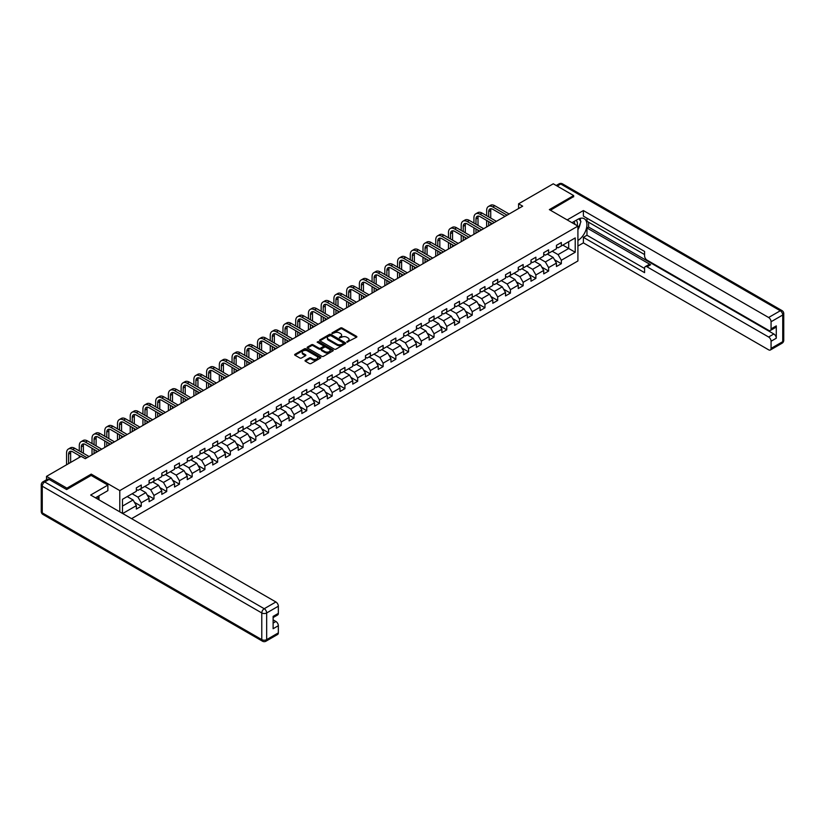 <?xml version="1.0" encoding="UTF-8"?>
<svg xmlns="http://www.w3.org/2000/svg" width="825" height="825" viewBox="0 0 825 825"><rect width="100%" height="100%" fill="white"/><g stroke="black" fill="none" stroke-linecap="round" stroke-linejoin="round"><path stroke-width="1.24" d="M346.912 342.158L356.544 337.239A1.134 0.65 0 0 0 356.544 336.322L342.127 327.999A1.134 0.65 0 0 0 340.529 327.999L332.011 332.908L332.011 333.558L334.238 332.918A3.63 2.093 0 0 1 339.364 332.918L340.57 333.609A3.63 2.093 0 0 1 341.632 335.094A3.63 2.093 0 0 1 340.57 336.569L339.467 337.858L341.684 337.219A3.63 2.093 0 0 1 346.809 337.219L348.016 337.92A3.63 2.093 0 0 1 349.078 339.395A3.63 2.093 0 0 1 348.016 340.88L346.912 342.158L346.912 341.509M305.363 360.278A1.134 0.65 0 0 0 305.363 361.195L309.406 363.536A1.134 0.65 0 0 0 311.004 363.536L320.461 358.081A1.134 0.65 0 0 0 320.461 357.153L306.044 348.831A1.134 0.65 0 0 0 304.446 348.831L294.989 354.286A1.134 0.65 0 0 0 294.989 355.214L299.877 358.029A1.134 0.65 0 0 0 301.476 358.029L305.518 355.699A1.134 0.65 0 0 0 305.518 354.771L303.095 353.368A3.032 1.753 0 0 1 302.208 352.131A3.032 1.753 0 0 1 304.085 350.522A3.032 1.753 0 0 1 307.385 350.893L316.872 356.379A3.032 1.753 0 0 1 317.759 357.617A3.032 1.753 0 0 1 315.892 359.236A3.032 1.753 0 0 1 312.593 358.854L311.004 357.937A1.134 0.65 0 0 0 309.406 357.937L305.363 360.278L305.363 361.195L309.406 358.885L309.406 357.937M91.224 475.478L91.224 474.107L66.907 488.153L46.509 476.376L46.509 479.768M91.224 474.107L119.79 490.597L577.913 226.102L577.913 260.968L131.577 518.657M573.664 196.845L573.664 195.577L549.347 209.612L577.913 226.102M573.664 195.577L553.266 183.8L518.585 203.816L518.585 208.529M46.509 476.376L81.19 456.349L85.274 458.7L522.668 206.178L518.585 203.816M334.321 349.15A1.134 0.65 0 0 0 335.919 349.15L345.376 343.695A1.134 0.65 0 0 0 345.376 342.767L330.949 334.445A1.134 0.65 0 0 0 329.35 334.445L319.904 339.9A1.134 0.65 0 0 0 319.904 340.828L334.321 349.15M317.45 342.334L318.254 342.437L318.254 341.498L332.918 349.965A1.134 0.65 0 0 1 332.918 350.883L323.462 356.348A1.134 0.65 0 0 1 321.863 356.348L307.447 348.016L307.447 347.098A1.134 0.65 0 0 0 307.447 348.016M307.447 347.098L311.489 344.757A1.134 0.65 0 0 1 313.088 344.757L318.935 348.14A1.134 0.65 0 0 0 320.543 348.14L323.225 346.582A1.134 0.65 0 0 0 323.225 345.665L317.14 342.148L318.254 341.498M119.79 511.851L119.79 490.597M134.434 502.312L141.25 506.241L141.25 502.807L149.088 498.279L149.088 501.713L153.976 498.888L153.976 495.454L161.813 490.927L161.813 494.371L166.712 491.545L166.712 488.101L174.539 483.584L174.539 487.018L179.438 484.192L179.438 480.748L187.275 476.231L187.275 479.665L192.173 476.84L192.173 473.406L200.001 468.878L200.001 472.323L204.899 469.497L204.899 466.053L212.737 461.526L212.737 464.97L217.635 462.144L217.635 458.7L225.462 454.183L225.462 457.617L230.361 454.792L230.361 451.358L238.198 446.83L238.198 450.275L243.086 447.439L243.086 444.005L250.924 439.478L250.924 442.922L255.822 440.096L255.822 436.652L263.66 432.135L263.66 435.569L268.548 432.743L268.548 429.309L276.385 424.782L276.385 428.216L281.284 425.391L281.284 421.957L289.111 417.429L289.111 420.874L294.009 418.048L294.009 414.604L301.847 410.087L301.847 413.521L306.745 410.695L306.745 407.251L314.573 402.734L314.573 406.168L319.471 403.343L319.471 399.908L327.308 395.381L327.308 398.826L332.207 396L332.207 392.556L340.034 388.028L340.034 391.473L344.933 388.647L344.933 385.203L352.77 380.686L352.77 384.12L357.658 381.294L357.658 377.86L365.496 373.333L365.496 376.778L370.394 373.942L370.394 370.507L378.232 365.98L378.232 369.425L383.12 366.599L383.12 363.155L390.957 358.638L390.957 362.072L395.856 359.246L395.856 355.812L403.683 351.285L403.683 354.719L408.581 351.893L408.581 348.459L416.419 343.932L416.419 347.377L421.317 344.551L421.317 341.107L429.144 336.59L429.144 340.024L434.043 337.198L434.043 333.754L441.88 329.237L441.88 332.671L446.768 329.845L446.768 326.411L454.606 321.884L454.606 325.328L459.504 322.503L459.504 319.058L467.342 314.531L467.342 317.976L472.23 315.15L472.23 311.706L480.067 307.189L480.067 310.623L484.966 307.797L484.966 304.363L492.793 299.836L492.793 303.28L497.692 300.444L497.692 297.01L505.529 292.483L505.529 295.927L510.427 293.102L510.427 289.657L518.255 285.141L518.255 288.575L523.153 285.749L523.153 282.315L530.991 277.788L530.991 281.222L535.889 278.396L535.889 274.962L543.716 270.435L543.716 273.879L548.615 271.054L548.615 267.609L556.452 263.093L556.452 266.527L561.34 263.701L561.34 260.257L575.221 252.254L575.221 237.93L568.693 241.694L568.693 248.48L575.221 252.254M141.25 506.241L136.352 509.066L136.352 505.632L122.688 513.521M122.482 513.397L122.482 499.311L136.352 491.308L136.352 487.864L141.25 485.038L141.25 488.483L149.088 483.955L149.088 480.521L153.976 477.685L153.976 481.13L161.813 476.603L161.813 473.168L166.712 470.343L166.712 473.777L174.539 469.26L174.539 465.816L179.438 462.99L179.438 466.434L187.275 461.907L187.275 458.463L192.173 455.637L192.173 459.082L200.001 454.554L200.001 451.12L204.899 448.295L204.899 451.729L212.737 447.212L212.737 443.767L217.635 440.942L217.635 444.376L225.462 439.859L225.462 436.415L230.361 433.589L230.361 437.033L238.198 432.506L238.198 429.072L243.086 426.247L243.086 429.681L250.924 425.153L250.924 421.719L255.822 418.894L255.822 422.328L263.66 417.811L263.66 414.367L268.548 411.541L268.548 414.985L276.385 410.458L276.385 407.024L281.284 404.188L281.284 407.632L289.111 403.105L289.111 399.671L294.009 396.846L294.009 400.28L301.847 395.763L301.847 392.318L306.745 389.493L306.745 392.937L314.573 388.41L314.573 384.966L319.471 382.14L319.471 385.584L327.308 381.057L327.308 377.623L332.207 374.798L332.207 378.232L340.034 373.715L340.034 370.27L344.933 367.445L344.933 370.879L352.77 366.362L352.77 362.918L357.658 360.092L357.658 363.536L365.496 359.009L365.496 355.575L370.394 352.749L370.394 356.183L378.232 351.656L378.232 348.222L383.12 345.397L383.12 348.831L390.957 344.314L390.957 340.869L395.856 338.044L395.856 341.488L403.683 336.961L403.683 333.527L408.581 330.691L408.581 334.135L416.419 329.608L416.419 326.174L421.317 323.348L421.317 326.782L429.144 322.266L429.144 318.821L434.043 315.996L434.043 319.44L441.88 314.913L441.88 311.468L446.768 308.643L446.768 312.087L454.606 307.56L454.606 304.126L459.504 301.3L459.504 304.734L467.342 300.218L467.342 296.773L472.23 293.948L472.23 297.382L480.067 292.865L480.067 289.42L484.966 286.595L484.966 290.039L492.793 285.512L492.793 282.078L497.692 279.252L497.692 282.686L505.529 278.169L505.529 274.725L510.427 271.899L510.427 275.333L518.255 270.817L518.255 267.372L523.153 264.547L523.153 267.991L530.991 263.464L530.991 260.03L535.889 257.194L535.889 260.638L543.716 256.111L543.716 252.677L548.615 249.851L548.615 253.285L556.452 248.768L556.452 245.324L561.34 242.498L561.34 245.943L575.221 237.93M139.941 489.235L145.819 492.628L137.981 497.145L132.113 493.752M136.352 489.421L137.981 490.359L141.25 488.483M137.981 497.145L141.25 502.807M145.819 492.628L149.088 498.279M152.677 481.882L158.544 485.275L150.717 489.802L144.839 486.41M149.088 482.068L150.717 483.017L153.976 481.13M150.717 489.802L153.976 495.454M158.544 485.275L161.813 490.927M165.402 474.53L171.28 477.923L163.443 482.45L157.575 479.057M161.813 474.726L163.443 475.664L166.712 473.777M163.443 482.45L166.712 488.101M171.28 477.923L174.539 483.584M178.138 467.187L184.006 470.58L176.179 475.097L170.301 471.704M174.539 467.373L176.179 468.311L179.438 466.434M176.179 475.097L179.438 480.748M184.006 470.58L187.275 476.231M190.864 459.834L196.742 463.227L188.904 467.744L183.026 464.362M187.275 460.02L188.904 460.969L192.173 459.082M188.904 467.744L192.173 473.406M196.742 463.227L200.001 468.878M203.589 452.482L209.468 455.874L201.64 460.402L195.762 457.009M200.001 452.677L201.64 453.616L204.899 451.729M201.64 460.402L204.899 466.053M209.468 455.874L212.737 461.526M216.325 445.139L222.203 448.532L214.366 453.049L208.488 449.656M212.737 445.325L214.366 446.263L217.635 444.376M214.366 453.049L217.635 458.7M222.203 448.532L225.462 454.183M229.051 437.786L234.929 441.179L227.092 445.696L221.224 442.303M225.462 437.972L227.092 438.921L230.361 437.033M227.092 445.696L230.361 451.358M234.929 441.179L238.198 446.83M241.787 430.433L247.665 433.826L239.828 438.353L233.949 434.961M238.198 430.619L239.828 431.568L243.086 429.681M239.828 438.353L243.086 444.005M247.665 433.826L250.924 439.478M254.513 423.081L260.391 426.473L252.553 431.001L246.685 427.608M250.924 423.277L252.553 424.215L255.822 422.328M252.553 431.001L255.822 436.652M260.391 426.473L263.66 432.135M267.248 415.738L273.116 419.131L265.289 423.648L259.411 420.255M263.66 415.924L265.289 416.862L268.548 414.985M265.289 423.648L268.548 429.309M273.116 419.131L276.385 424.782M279.974 408.385L285.852 411.778L278.015 416.305L272.137 412.912M276.385 408.571L278.015 409.52L281.284 407.632M278.015 416.305L281.284 421.957M285.852 411.778L289.111 417.429M292.71 401.032L298.578 404.425L290.751 408.952L284.873 405.56M289.111 401.228L290.751 402.167L294.009 400.28M290.751 408.952L294.009 414.604M298.578 404.425L301.847 410.087M305.436 393.69L311.314 397.083L303.476 401.6L297.598 398.207M301.847 393.876L303.476 394.814L306.745 392.937M303.476 401.6L306.745 407.251M311.314 397.083L314.573 402.734M318.161 386.337L324.039 389.73L316.212 394.257L310.334 390.864M314.573 386.523L316.212 387.472L319.471 385.584M316.212 394.257L319.471 399.908M324.039 389.73L327.308 395.381M330.897 378.984L336.775 382.377L328.938 386.904L323.06 383.512M327.308 379.18L328.938 380.119L332.207 378.232M328.938 386.904L332.207 392.556M336.775 382.377L340.034 388.028M343.623 371.642L349.501 375.035L341.663 379.552L335.796 376.159M340.034 371.827L341.663 372.766L344.933 370.879M341.663 379.552L344.933 385.203M349.501 375.035L352.77 380.686M356.359 364.289L362.237 367.682L354.399 372.199L348.521 368.806M352.77 364.475L354.399 365.423L357.658 363.536M354.399 372.199L357.658 377.86M362.237 367.682L365.496 373.333M369.084 356.936L374.963 360.329L367.125 364.856L361.257 361.463M365.496 357.122L367.125 358.071L370.394 356.183M367.125 364.856L370.394 370.507M374.963 360.329L378.232 365.98M381.82 349.583L387.688 352.976L379.861 357.503L373.983 354.111M378.232 349.779L379.861 350.718L383.12 348.831M379.861 357.503L383.12 363.155M387.688 352.976L390.957 358.638M394.546 342.241L400.424 345.634L392.587 350.151L386.708 346.758M390.957 342.427L392.587 343.365L395.856 341.488M392.587 350.151L395.856 355.812M400.424 345.634L403.683 351.285M407.282 334.888L413.15 338.281L405.323 342.808L399.444 339.415M403.683 335.074L405.323 336.022L408.581 334.135M405.323 342.808L408.581 348.459M413.15 338.281L416.419 343.932M420.007 327.535L425.886 330.928L418.048 335.455L412.17 332.062M416.419 327.731L418.048 328.67L421.317 326.782M418.048 335.455L421.317 341.107M425.886 330.928L429.144 336.59M432.733 320.193L438.611 323.586L430.784 328.103L424.906 324.71M429.144 320.378L430.784 321.317L434.043 319.44M430.784 328.103L434.043 333.754M438.611 323.586L441.88 329.237M445.469 312.84L451.347 316.233L443.51 320.76L437.632 317.367M441.88 313.026L443.51 313.974L446.768 312.087M443.51 320.76L446.768 326.411M451.347 316.233L454.606 321.884M458.195 305.487L464.073 308.88L456.235 313.407L450.368 310.014M454.606 305.683L456.235 306.622L459.504 304.734M456.235 313.407L459.504 319.058M464.073 308.88L467.342 314.531M470.931 298.145L476.809 301.537L468.971 306.054L463.093 302.662M467.342 298.33L468.971 299.269L472.23 297.382M468.971 306.054L472.23 311.706M476.809 301.537L480.067 307.189M483.656 290.792L489.534 294.185L481.697 298.702L475.829 295.309M480.067 290.978L481.697 291.926L484.966 290.039M481.697 298.702L484.966 304.363M489.534 294.185L492.793 299.836M496.392 283.439L502.26 286.832L494.433 291.359L488.555 287.966M492.793 283.625L494.433 284.573L497.692 282.686M494.433 291.359L497.692 297.01M502.26 286.832L505.529 292.483M509.118 276.097L514.996 279.479L507.158 284.006L501.28 280.613M505.529 276.282L507.158 277.221L510.427 275.333M507.158 284.006L510.427 289.657M514.996 279.479L518.255 285.141M521.854 268.744L527.722 272.137L519.894 276.653L514.016 273.261M518.255 268.929L519.894 269.868L523.153 267.991M519.894 276.653L523.153 282.315M527.722 272.137L530.991 277.788M534.579 261.391L540.458 264.784L532.62 269.311L526.742 265.918M530.991 261.577L532.62 262.525L535.889 260.638M532.62 269.311L535.889 274.962M540.458 264.784L543.716 270.435M547.305 254.038L553.183 257.431L545.356 261.958L539.478 258.565M543.716 254.234L545.356 255.172L548.615 253.285M545.356 261.958L548.615 267.609M553.183 257.431L556.452 263.093M562.815 245.087L568.693 248.48L558.082 254.605L552.203 251.213M556.452 246.881L558.082 247.82L561.34 245.943M558.082 254.605L561.34 260.257M66.907 488.153L66.907 489.421M122.482 506.096L133.093 499.971L127.215 496.578M133.093 499.971L136.352 505.632M554.534 259.772L561.34 263.701M541.798 267.114L548.615 271.054M529.072 274.467L535.889 278.396M516.337 281.82L523.153 285.749M503.611 289.162L510.427 293.102M490.885 296.515L497.692 300.444M478.149 303.868L484.966 307.797M465.424 311.211L472.23 315.15M452.688 318.563L459.504 322.503M439.962 325.916L446.768 329.845M427.226 333.259L434.043 337.198M414.501 340.612L421.317 344.551M401.765 347.964L408.581 351.893M389.039 355.317L395.856 359.246M376.313 362.66L383.12 366.599M363.577 370.012L370.394 373.942M350.852 377.365L357.658 381.294M338.116 384.708L344.933 388.647M325.39 392.061L332.207 396M312.654 399.413L319.471 403.343M299.929 406.756L306.745 410.695M287.193 414.109L294.009 418.048M274.467 421.462L281.284 425.391M261.742 428.814L268.548 432.743M249.006 436.157L255.822 440.096M236.28 443.51L243.086 447.439M223.544 450.863L230.361 454.792M210.818 458.205L217.635 462.144M198.083 465.558L204.899 469.497M185.357 472.911L192.173 476.84M172.621 480.253L179.438 484.192M159.895 487.606L166.712 491.545M147.17 494.959L153.976 498.888M347.232 342.272L348.016 341.818A3.63 2.093 0 0 0 349.078 340.333L349.078 339.395M341.632 335.094L341.632 336.033A3.63 2.093 0 0 1 340.57 337.518L339.776 337.972M356.534 337.25L342.127 328.938A1.134 0.65 0 0 0 340.529 328.938L332.331 333.671M345.376 342.767L345.376 343.695L330.949 335.393A1.134 0.65 0 0 0 329.35 335.393L319.914 340.838L319.904 339.9M343.365 343.561L343.365 342.911L330.712 335.6L328.433 336.27A3.63 2.093 0 0 0 327.37 337.755A3.63 2.093 0 0 0 328.433 339.23L337.085 344.231A3.63 2.093 0 0 0 342.21 344.231L343.365 343.561L343.365 344.499L343.365 343.85M327.37 337.755L327.37 338.693A3.63 2.093 0 0 0 328.433 340.178L328.433 339.23M343.365 344.499L342.21 345.17A3.63 2.093 0 0 1 337.085 345.17L328.433 340.178M307.457 348.026L311.489 345.706L311.489 344.757M323.555 346.118L323.555 347.067A1.134 0.65 0 0 1 323.225 347.531L320.543 349.078A1.134 0.65 0 0 1 318.935 349.078L313.088 345.706A1.134 0.65 0 0 0 311.489 345.706M318.254 342.437L332.898 350.893M325.009 351.636A3.032 1.753 0 0 0 328.309 352.017A3.032 1.753 0 0 0 330.175 350.398A3.032 1.753 0 0 0 329.288 349.161L325.947 347.232A1.134 0.65 0 0 0 324.349 347.232L321.657 348.779A1.134 0.65 0 0 0 321.657 349.707L325.009 351.636L325.009 352.584A3.032 1.753 0 0 0 328.309 352.956A3.032 1.753 0 0 0 330.175 351.347L330.175 350.398M321.327 349.243L321.327 350.192A1.134 0.65 0 0 0 321.657 350.646L321.657 349.707M325.009 352.584L321.657 350.646M317.759 357.617L317.759 358.555A3.032 1.753 0 0 1 315.892 360.174A3.032 1.753 0 0 1 312.593 359.793L311.004 358.885A1.134 0.65 0 0 0 309.406 358.885M302.208 352.131L302.208 353.079A3.032 1.753 0 0 0 303.095 354.317L303.095 353.368M305.508 355.709L303.095 354.317M320.461 357.153L320.461 358.081L306.044 349.769A1.134 0.65 0 0 0 304.446 349.769L294.999 355.224L294.989 354.286M486.657 215.727L486.657 210.458A8.652 5.002 60 0 1 488.452 206.487L490.493 205.312A8.652 5.002 60 0 1 494.825 205.745L509.118 213.995M488.452 206.487A8.652 5.002 60 0 1 492.783 206.92L507.076 215.17M505.034 216.356L492.783 209.272A5.775 3.331 -120 0 0 489.895 208.993A5.775 3.331 -120 0 0 488.699 211.633L488.699 216.903M491.102 208.725A5.775 3.331 -120 0 0 490.741 210.458L490.741 218.089M488.699 221.616L488.699 225.782M490.741 222.802L490.741 224.606M486.657 226.958L486.657 220.44M577.17 225.679A7.497 4.331 120 0 0 576.056 220.347M574.778 224.297A5.136 2.97 120 0 0 573.715 221.708A5.136 2.97 120 0 0 573.705 221.698M578.923 218.78L580.924 221.626L577.913 229.402M97.412 496.681L99.299 500.022M571.993 222.688L577.748 219.368A12.983 7.497 120 0 1 584.234 218.728A12.983 7.497 120 0 1 586.255 229.02A12.983 7.497 120 0 1 577.913 240.477M577.913 246.036L583.378 242.88L583.378 237.322L644.583 272.652L644.583 268.228A3.465 2.001 -120 0 1 645.294 266.64A3.465 2.001 -120 0 1 647.027 266.815L768.622 337.012L773.84 333.991A3.465 2.001 60 0 1 776.294 338.229L776.294 325.885A3.465 2.001 60 0 1 775.572 327.473L770.354 330.495A3.465 2.001 -120 0 0 771.066 328.907L771.066 321.74A3.465 2.001 -120 0 0 768.622 317.501L780.285 310.767L560.773 184.027L557.226 186.079M588.596 222.245L588.596 227.05L586.967 227.989L586.967 235.249L583.378 237.322M586.967 218.192L586.967 221.296L644.583 254.564M770.354 330.495A3.465 2.001 -120 0 1 768.622 330.32L647.027 260.123A3.465 2.001 -120 0 1 644.583 255.884L644.583 251.45L583.378 216.119L583.378 210.561L768.622 317.501M567.177 219.904L583.378 210.561M583.378 242.88L768.622 349.821A3.465 2.001 -120 0 0 770.354 349.996A3.465 2.001 -120 0 0 771.066 348.408L771.066 341.251A3.465 2.001 -120 0 0 768.622 337.012M573.664 196.567L550.45 210.251M586.967 227.989L650.616 264.732L647.027 266.815M588.596 227.05L773.84 333.991M586.967 235.249L644.583 268.507M645.294 266.64L648.893 264.567A3.465 2.001 60 0 1 650.616 264.732M577.913 229.783A12.983 7.497 120 0 0 580.274 223.317M580.48 220.997A12.983 7.497 120 0 0 580.161 218.347M49.118 479.428L44.715 481.975A3.465 2.001 -120 0 0 42.983 481.81L47.386 479.263A3.465 2.001 60 0 1 49.118 479.428L66.66 489.565L91.142 475.427L107.869 485.09L107.869 490.648L96.288 497.341A12.983 7.497 120 0 0 95.504 497.826M107.869 485.09L90.657 495.031L275.89 601.972A3.465 2.001 60 0 1 278.345 606.22L278.345 613.377A3.465 2.001 60 0 1 277.623 614.965L273.116 617.564M98.979 498.908L98.979 495.784M273.116 623.081L275.89 621.483A3.465 2.001 60 0 1 278.345 625.721L278.345 632.878A3.465 2.001 60 0 1 277.623 634.466L265.959 641.2A3.465 2.001 -120 0 0 266.671 639.623L278.345 632.878M278.345 613.377L273.116 616.388L273.116 628.732L278.345 625.721M275.89 621.483L273.116 619.874M473.932 223.08L473.932 217.8A8.652 5.002 60 0 1 475.726 213.84L477.768 212.664A8.652 5.002 60 0 1 482.089 213.087L496.392 221.347M475.726 213.84A8.652 5.002 60 0 1 480.047 214.273L494.35 222.523M492.308 223.699L480.047 216.624A5.775 3.331 -120 0 0 477.17 216.336A5.775 3.331 -120 0 0 475.973 218.976L475.973 224.256M478.376 216.078A5.775 3.331 -120 0 0 478.015 217.8L478.015 225.431M475.973 228.968L475.973 233.135M478.015 230.144L478.015 231.959M473.932 234.31L473.932 227.793M461.206 230.433L461.206 225.153A8.652 5.002 60 0 1 462.99 221.193L465.032 220.017A8.652 5.002 60 0 1 469.363 220.44L483.656 228.69M462.99 221.193A8.652 5.002 60 0 1 467.321 221.616L481.614 229.876M479.583 231.052L467.321 223.977A5.775 3.331 -120 0 0 464.434 223.688A5.775 3.331 -120 0 0 463.238 226.328L463.238 231.608M465.64 223.42A5.775 3.331 -120 0 0 465.279 225.153L465.279 232.784M463.238 236.321L463.238 240.487M465.279 237.497L465.279 239.302M461.206 241.663L461.206 235.135M448.47 237.775L448.47 232.506A8.652 5.002 60 0 1 450.264 228.535L452.306 227.36A8.652 5.002 60 0 1 456.627 227.793L470.931 236.043M450.264 228.535A8.652 5.002 60 0 1 454.596 228.968L468.889 237.218M466.847 238.404L454.596 231.32A5.775 3.331 -120 0 0 451.708 231.041A5.775 3.331 -120 0 0 450.512 233.681L450.512 238.961M452.915 230.773A5.775 3.331 -120 0 0 452.554 232.506L452.554 240.137M450.512 243.664L450.512 247.83M452.554 244.85L452.554 246.654M448.47 249.006L448.47 242.488M435.744 245.128L435.744 239.848A8.652 5.002 60 0 1 437.528 235.888L439.57 234.713A8.652 5.002 60 0 1 443.902 235.135L458.195 243.396M437.528 235.888A8.652 5.002 60 0 1 441.86 236.321L456.153 244.571M454.121 245.747L441.86 238.672A5.775 3.331 -120 0 0 438.972 238.384A5.775 3.331 -120 0 0 437.776 241.034L437.776 246.304M440.179 238.126A5.775 3.331 -120 0 0 439.818 239.848L439.818 247.479M437.776 251.017L437.776 255.183M439.818 252.192L439.818 254.007M435.744 256.358L435.744 249.841M423.008 252.481L423.008 247.201A8.652 5.002 60 0 1 424.803 243.241L426.845 242.065A8.652 5.002 60 0 1 431.176 242.488L445.469 250.748M424.803 243.241A8.652 5.002 60 0 1 429.134 243.664L443.427 251.924M441.385 253.1L429.134 246.025A5.775 3.331 -120 0 0 426.247 245.737A5.775 3.331 -120 0 0 425.05 248.377L425.05 253.657M427.453 245.468A5.775 3.331 -120 0 0 427.092 247.201L427.092 254.832M425.05 258.369L425.05 262.536M427.092 259.545L427.092 261.35M423.008 263.711L423.008 257.194M410.283 259.823L410.283 254.554A8.652 5.002 60 0 1 412.077 250.594L414.109 249.408A8.652 5.002 60 0 1 418.44 249.841L432.733 258.091M412.077 250.594A8.652 5.002 60 0 1 416.398 251.017L430.702 259.277M428.66 260.452L416.398 253.378A5.775 3.331 -120 0 0 413.511 253.089A5.775 3.331 -120 0 0 412.325 255.729L412.325 261.009M414.717 252.821A5.775 3.331 -120 0 0 414.356 254.554L414.356 262.185M412.325 265.712L412.325 269.878M414.356 266.898L414.356 268.702M410.283 271.064L410.283 264.536M397.547 267.176L397.547 261.896A8.652 5.002 60 0 1 399.341 257.936L401.383 256.761A8.652 5.002 60 0 1 405.714 257.194L420.007 265.444M399.341 257.936A8.652 5.002 60 0 1 403.673 258.369L417.966 266.619M415.924 267.795L403.673 260.721A5.775 3.331 -120 0 0 400.785 260.442A5.775 3.331 -120 0 0 399.589 263.082L399.589 268.352M401.992 260.174A5.775 3.331 -120 0 0 401.631 261.896L401.631 269.538M399.589 273.065L399.589 277.231M401.631 274.24L401.631 276.055M397.547 278.407L397.547 271.889M384.821 274.529L384.821 269.249A8.652 5.002 60 0 1 386.616 265.289L388.657 264.113A8.652 5.002 60 0 1 392.978 264.536L407.282 272.797M386.616 265.289A8.652 5.002 60 0 1 390.937 265.712L405.24 273.972M403.198 275.148L390.937 268.073A5.775 3.331 -120 0 0 388.059 267.785A5.775 3.331 -120 0 0 386.863 270.425L386.863 275.705M389.266 267.517A5.775 3.331 -120 0 0 388.905 269.249L388.905 276.88M386.863 280.418L386.863 284.584M388.905 281.593L388.905 283.408M384.821 285.759L384.821 279.242M372.085 281.882L372.085 276.602A8.652 5.002 60 0 1 373.88 272.642L375.922 271.456A8.652 5.002 60 0 1 380.253 271.889L394.546 280.139M373.88 272.642A8.652 5.002 60 0 1 378.211 273.065L392.504 281.325M390.462 282.501L378.211 275.426A5.775 3.331 -120 0 0 375.323 275.137A5.775 3.331 -120 0 0 374.127 277.778L374.127 283.058M376.53 274.869A5.775 3.331 -120 0 0 376.169 276.602L376.169 284.233M374.127 287.77L374.127 291.926M376.169 288.946L376.169 290.751M372.085 293.112L372.085 286.584M359.36 289.224L359.36 283.955A8.652 5.002 60 0 1 361.154 279.984L363.196 278.809A8.652 5.002 60 0 1 367.517 279.242L381.82 287.492M361.154 279.984A8.652 5.002 60 0 1 365.475 280.418L379.778 288.668M377.737 289.853L365.475 282.769A5.775 3.331 -120 0 0 362.598 282.49A5.775 3.331 -120 0 0 361.402 285.13L361.402 290.4M363.804 282.222A5.775 3.331 -120 0 0 363.443 283.955L363.443 291.586M361.402 295.113L361.402 299.279M363.443 296.299L363.443 298.103M359.36 300.455L359.36 293.937M346.634 296.577L346.634 291.297A8.652 5.002 60 0 1 348.418 287.337L350.46 286.162A8.652 5.002 60 0 1 354.791 286.584L369.084 294.845M348.418 287.337A8.652 5.002 60 0 1 352.749 287.77L367.043 296.02M365.011 297.196L352.749 290.122A5.775 3.331 -120 0 0 349.862 289.833A5.775 3.331 -120 0 0 348.666 292.473L348.666 297.753M351.068 289.565A5.775 3.331 -120 0 0 350.707 291.297L350.707 298.928M348.666 302.466L348.666 306.632M350.707 303.641L350.707 305.456M346.634 307.808L346.634 301.29M333.898 303.93L333.898 298.65A8.652 5.002 60 0 1 335.692 294.69L337.734 293.514A8.652 5.002 60 0 1 342.055 293.937L356.359 302.187M335.692 294.69A8.652 5.002 60 0 1 340.024 295.113L354.317 303.373M352.275 304.549L340.024 297.474A5.775 3.331 -120 0 0 337.136 297.186A5.775 3.331 -120 0 0 335.94 299.826L335.94 305.106M338.343 296.918A5.775 3.331 -120 0 0 337.982 298.65L337.982 306.281M335.94 309.818L335.94 313.985M337.982 310.994L337.982 312.799M333.898 315.16L333.898 308.632M321.173 311.272L321.173 306.003A8.652 5.002 60 0 1 322.967 302.032L324.998 300.857A8.652 5.002 60 0 1 329.33 301.29L343.623 309.54M322.967 302.032A8.652 5.002 60 0 1 327.288 302.466L341.591 310.716M339.549 311.902L327.288 304.817A5.775 3.331 -120 0 0 324.4 304.538A5.775 3.331 -120 0 0 323.214 307.178L323.214 312.458M325.607 304.27A5.775 3.331 -120 0 0 325.246 306.003L325.246 313.634M323.214 317.161L323.214 321.327M325.246 318.347L325.246 320.152M321.173 322.503L321.173 315.985M308.437 318.625L308.437 313.345A8.652 5.002 60 0 1 310.231 309.385L312.273 308.21A8.652 5.002 60 0 1 316.604 308.632L330.897 316.893M310.231 309.385A8.652 5.002 60 0 1 314.562 309.818L328.855 318.068M326.813 319.244L314.562 312.17A5.775 3.331 -120 0 0 311.675 311.881A5.775 3.331 -120 0 0 310.478 314.531L310.478 319.801M312.881 311.623A5.775 3.331 -120 0 0 312.52 313.345L312.52 320.977M310.478 324.514L310.478 328.68M312.52 325.689L312.52 327.504M308.437 329.856L308.437 323.338M295.711 325.978L295.711 320.698A8.652 5.002 60 0 1 297.505 316.738L299.537 315.562A8.652 5.002 60 0 1 303.868 315.985L318.161 324.246M297.505 316.738A8.652 5.002 60 0 1 301.826 317.161L316.13 325.421M314.088 326.597L301.826 319.522A5.775 3.331 -120 0 0 298.949 319.234A5.775 3.331 -120 0 0 297.753 321.874L297.753 327.154M300.145 318.966A5.775 3.331 -120 0 0 299.784 320.698L299.784 328.329M297.753 331.867L297.753 336.033M299.784 333.042L299.784 334.847M295.711 337.208L295.711 330.691M282.975 333.321L282.975 328.051A8.652 5.002 60 0 1 284.769 324.091L286.811 322.905A8.652 5.002 60 0 1 291.142 323.338L305.436 331.588M284.769 324.091A8.652 5.002 60 0 1 289.101 324.514L303.394 332.764M301.352 333.95L289.101 326.875A5.775 3.331 -120 0 0 286.213 326.587A5.775 3.331 -120 0 0 285.017 329.227L285.017 334.507M287.42 326.318A5.775 3.331 -120 0 0 287.059 328.051L287.059 335.682M285.017 339.209L285.017 343.375M287.059 340.395L287.059 342.2M282.975 344.561L282.975 338.033M270.249 340.673L270.249 335.393A8.652 5.002 60 0 1 272.044 331.433L274.086 330.258A8.652 5.002 60 0 1 278.407 330.691L292.71 338.941M272.044 331.433A8.652 5.002 60 0 1 276.365 331.867L290.668 340.117M288.626 341.292L276.365 334.218A5.775 3.331 -120 0 0 273.488 333.929A5.775 3.331 -120 0 0 272.291 336.579L272.291 341.849M274.694 333.671A5.775 3.331 -120 0 0 274.333 335.393L274.333 343.035M272.291 346.562L272.291 350.728M274.333 347.738L274.333 349.552M270.249 351.904L270.249 345.386M257.513 348.026L257.513 342.746A8.652 5.002 60 0 1 259.308 338.786L261.35 337.611A8.652 5.002 60 0 1 265.681 338.033L279.974 346.294M259.308 338.786A8.652 5.002 60 0 1 263.639 339.209L277.932 347.469M275.89 348.645L263.639 341.571A5.775 3.331 -120 0 0 260.752 341.282A5.775 3.331 -120 0 0 259.555 343.922L259.555 349.202M261.958 341.014A5.775 3.331 -120 0 0 261.597 342.746L261.597 350.377M259.555 353.915L259.555 358.081M261.597 355.09L261.597 356.905M257.513 359.257L257.513 352.739M244.788 355.369L244.788 350.099A8.652 5.002 60 0 1 246.582 346.139L248.624 344.953A8.652 5.002 60 0 1 252.945 345.386L267.248 353.636M246.582 346.139A8.652 5.002 60 0 1 250.913 346.562L265.207 354.822M263.165 355.998L250.913 348.923A5.775 3.331 -120 0 0 248.026 348.635A5.775 3.331 -120 0 0 246.83 351.275L246.83 356.555M249.233 348.367A5.775 3.331 -120 0 0 248.872 350.099L248.872 357.73M246.83 361.267L246.83 365.423M248.872 362.443L248.872 364.248M244.788 366.609L244.788 360.082M232.062 362.722L232.062 357.452A8.652 5.002 60 0 1 233.846 353.482L235.888 352.306A8.652 5.002 60 0 1 240.219 352.739L254.513 360.989M233.846 353.482A8.652 5.002 60 0 1 238.178 353.915L252.471 362.165M250.439 363.34L238.178 356.266A5.775 3.331 -120 0 0 235.29 355.988A5.775 3.331 -120 0 0 234.094 358.627L234.094 363.897M236.497 355.719A5.775 3.331 -120 0 0 236.136 357.452L236.136 365.083M234.094 368.61L234.094 372.776M236.136 369.786L236.136 371.601M232.062 373.952L232.062 367.434M219.326 370.074L219.326 364.794A8.652 5.002 60 0 1 221.121 360.834L223.162 359.659A8.652 5.002 60 0 1 227.483 360.082L241.787 368.342M221.121 360.834A8.652 5.002 60 0 1 225.452 361.267L239.745 369.517M237.703 370.693L225.452 363.619A5.775 3.331 -120 0 0 222.564 363.33A5.775 3.331 -120 0 0 221.368 365.97L221.368 371.25M223.771 363.062A5.775 3.331 -120 0 0 223.41 364.794L223.41 372.426M221.368 375.963L221.368 380.129M223.41 377.138L223.41 378.953M219.326 381.305L219.326 374.787M206.601 377.427L206.601 372.147A8.652 5.002 60 0 1 208.395 368.187L210.427 367.001A8.652 5.002 60 0 1 214.758 367.434L229.051 375.684M208.395 368.187A8.652 5.002 60 0 1 212.716 368.61L227.019 376.87M224.977 378.046L212.716 370.972A5.775 3.331 -120 0 0 209.828 370.683A5.775 3.331 -120 0 0 208.642 373.323L208.642 378.603M211.035 370.415A5.775 3.331 -120 0 0 210.674 372.147L210.674 379.778M208.642 383.316L208.642 387.482M210.674 384.491L210.674 386.296M206.601 388.657L206.601 382.13M193.865 384.77L193.865 379.5A8.652 5.002 60 0 1 195.659 375.53L197.701 374.354A8.652 5.002 60 0 1 202.032 374.787L216.325 383.037M195.659 375.53A8.652 5.002 60 0 1 199.99 375.963L214.283 384.213M212.242 385.399L199.99 378.314A5.775 3.331 -120 0 0 197.103 378.036A5.775 3.331 -120 0 0 195.907 380.676L195.907 385.956M198.309 377.767A5.775 3.331 -120 0 0 197.948 379.5L197.948 387.131M195.907 390.658L195.907 394.824M197.948 391.844L197.948 393.649M193.865 396L193.865 389.483M181.139 392.123L181.139 386.843A8.652 5.002 60 0 1 182.933 382.882L184.965 381.707A8.652 5.002 60 0 1 189.296 382.13L203.589 390.39M182.933 382.882A8.652 5.002 60 0 1 187.254 383.316L201.558 391.566M199.516 392.741L187.254 385.667A5.775 3.331 -120 0 0 184.377 385.378A5.775 3.331 -120 0 0 183.181 388.028L183.181 393.298M185.584 385.12A5.775 3.331 -120 0 0 185.213 386.843L185.213 394.474M183.181 398.011L183.181 402.177M185.213 399.187L185.213 401.002M181.139 403.353L181.139 396.835M168.403 399.475L168.403 394.195A8.652 5.002 60 0 1 170.197 390.235L172.239 389.06A8.652 5.002 60 0 1 176.571 389.483L190.864 397.743M170.197 390.235A8.652 5.002 60 0 1 174.529 390.658L188.822 398.918M186.78 400.094L174.529 393.02A5.775 3.331 -120 0 0 171.641 392.731A5.775 3.331 -120 0 0 170.445 395.371L170.445 400.651M172.848 392.463A5.775 3.331 -120 0 0 172.487 394.195L172.487 401.827M170.445 405.364L170.445 409.53M172.487 406.539L172.487 408.344M168.403 410.706L168.403 404.188M155.678 406.818L155.678 401.548A8.652 5.002 60 0 1 157.472 397.578L159.514 396.402A8.652 5.002 60 0 1 163.835 396.835L178.138 405.085M157.472 397.578A8.652 5.002 60 0 1 161.793 398.011L176.096 406.261M174.054 407.447L161.793 400.362A5.775 3.331 -120 0 0 158.916 400.084A5.775 3.331 -120 0 0 157.719 402.724L157.719 408.004M160.122 399.816A5.775 3.331 -120 0 0 159.761 401.548L159.761 409.179M157.719 412.706L157.719 416.873M159.761 413.892L159.761 415.697M155.678 418.058L155.678 411.531M142.942 414.171L142.942 408.891A8.652 5.002 60 0 1 144.736 404.931L146.778 403.755A8.652 5.002 60 0 1 151.109 404.188L165.402 412.438M144.736 404.931A8.652 5.002 60 0 1 149.067 405.364L163.36 413.614M161.329 414.789L149.067 407.715A5.775 3.331 -120 0 0 146.18 407.426A5.775 3.331 -120 0 0 144.983 410.077L144.983 415.346M147.386 407.168A5.775 3.331 -120 0 0 147.025 408.891L147.025 416.532M144.983 420.059L144.983 424.225M147.025 421.235L147.025 423.05M142.942 425.401L142.942 418.883M130.216 421.523L130.216 416.243A8.652 5.002 60 0 1 132.01 412.283L134.052 411.108A8.652 5.002 60 0 1 138.373 411.531L152.677 419.791M132.01 412.283A8.652 5.002 60 0 1 136.342 412.706L150.635 420.967M148.593 422.142L136.342 415.068A5.775 3.331 -120 0 0 133.454 414.779A5.775 3.331 -120 0 0 132.258 417.419L132.258 422.699M134.661 414.511A5.775 3.331 -120 0 0 134.3 416.243L134.3 423.875M132.258 427.412L132.258 431.578M134.3 428.588L134.3 430.392M130.216 432.754L130.216 426.236M117.49 428.866L117.49 423.596A8.652 5.002 60 0 1 119.274 419.636L121.316 418.45A8.652 5.002 60 0 1 125.648 418.883L139.941 427.133M119.274 419.636A8.652 5.002 60 0 1 123.606 420.059L137.899 428.319M135.867 429.495L123.606 422.421A5.775 3.331 -120 0 0 120.718 422.132A5.775 3.331 -120 0 0 119.522 424.772L119.522 430.052M121.925 421.864A5.775 3.331 -120 0 0 121.564 423.596L121.564 431.228M119.522 434.765L119.522 438.921M121.564 435.94L121.564 437.745M117.49 440.107L117.49 433.579M104.754 436.219L104.754 430.949A8.652 5.002 60 0 1 106.549 426.979L108.591 425.803A8.652 5.002 60 0 1 112.912 426.236L127.215 434.486M106.549 426.979A8.652 5.002 60 0 1 110.88 427.412L125.173 435.662M123.131 436.838L110.88 429.763A5.775 3.331 -120 0 0 107.992 429.485A5.775 3.331 -120 0 0 106.796 432.125L106.796 437.394M109.199 429.217A5.775 3.331 -120 0 0 108.838 430.949L108.838 438.58M106.796 442.107L106.796 446.273M108.838 443.283L108.838 445.098M104.754 447.449L104.754 440.932M92.029 443.572L92.029 438.292A8.652 5.002 60 0 1 93.823 434.332L95.855 433.156A8.652 5.002 60 0 1 100.186 433.579L114.479 441.839M93.823 434.332A8.652 5.002 60 0 1 98.144 434.765L112.448 443.015M110.406 444.19L98.144 437.116A5.775 3.331 -120 0 0 95.257 436.827A5.775 3.331 -120 0 0 94.071 439.467L94.071 444.747M96.463 436.559A5.775 3.331 -120 0 0 96.102 438.292L96.102 445.923M94.071 449.46L94.071 453.626M96.102 450.636L96.102 452.451M92.029 454.802L92.029 448.284M79.293 450.924L79.293 445.644A8.652 5.002 60 0 1 81.087 441.684L83.129 440.498A8.652 5.002 60 0 1 87.46 440.932L101.753 449.182M81.087 441.684A8.652 5.002 60 0 1 85.418 442.107L99.712 450.368M97.67 451.543L85.418 444.469A5.775 3.331 -120 0 0 82.531 444.18A5.775 3.331 -120 0 0 81.335 446.82L81.335 452.1M83.737 443.912A5.775 3.331 -120 0 0 83.377 445.644L83.377 453.276M79.293 457.442L79.293 455.627M66.567 464.795L66.567 452.997A8.652 5.002 60 0 1 68.362 449.027L70.403 447.851A8.652 5.002 60 0 1 74.724 448.284L89.028 456.534M68.362 449.027A8.652 5.002 60 0 1 72.683 449.46L86.986 457.71M80.86 456.534L72.683 451.811A5.775 3.331 -120 0 0 69.805 451.533A5.775 3.331 -120 0 0 68.609 454.173L68.609 463.609M71.012 451.265A5.775 3.331 -120 0 0 70.651 452.997L70.651 462.433M348.016 341.818L348.016 340.88M339.467 337.858L339.467 337.208M340.57 337.518L340.57 336.569M332.011 333.558L332.011 332.908M340.529 328.938L340.529 327.999M342.127 328.938L342.127 327.999M356.544 337.239L356.544 336.322M329.35 335.393L329.35 334.445M330.949 335.393L330.949 334.445M337.085 345.17L337.085 344.231M342.21 345.17L342.21 344.231M313.088 345.706L313.088 344.757M318.935 349.078L318.935 348.14M320.543 349.078L320.543 348.14M323.225 347.531L323.225 346.582M332.918 350.883L332.918 349.965M311.004 358.885L311.004 357.937M312.593 359.793L312.593 358.854M305.518 355.699L305.518 354.771M304.446 349.769L304.446 348.831M306.044 349.769L306.044 348.831M494.825 205.745L492.783 206.92M490.741 210.458L488.699 211.633M771.066 328.907L776.294 325.885M776.294 338.229L771.066 341.251M771.066 348.408L782.739 341.674L782.739 315.006L771.066 321.74M782.739 341.674A3.465 2.001 60 0 1 782.018 343.262A3.465 3.465 0 0 0 783.75 340.261A3.465 2.001 180 0 1 782.739 341.674M782.739 315.006A3.465 2.001 0 0 0 783.75 313.593A3.465 3.465 0 0 0 782.018 310.592A3.465 2.001 -60 0 0 780.285 310.767A3.465 2.001 60 0 1 782.739 315.006M556.215 185.491L559.041 183.862A3.465 2.001 60 0 1 560.773 184.027A3.465 2.001 -60 0 1 562.506 183.862L782.018 310.592M42.983 481.81A3.465 3.465 0 0 0 41.25 484.801A3.465 2.001 180 0 0 42.261 486.214A3.465 2.001 -60 0 1 44.715 481.975L264.227 608.716A3.465 2.001 -60 0 0 261.783 612.954L42.261 486.214L42.261 512.882L261.783 639.623L261.783 612.954A3.465 2.001 -0 0 0 266.671 612.954L266.671 639.623A3.465 2.001 180 0 1 261.783 639.623A3.465 2.001 -60 0 0 262.494 641.2A3.465 3.465 0 0 0 265.959 641.2M278.345 606.22L266.671 612.954A3.465 2.001 -120 0 0 264.227 608.716L275.89 601.972M42.983 514.47A3.465 2.001 -60 0 1 42.261 512.882A3.465 2.001 -0 0 1 41.25 511.469A3.465 3.465 0 0 0 42.983 514.47L262.494 641.2M482.089 213.087L480.047 214.273M478.015 217.8L475.973 218.976M469.363 220.44L467.321 221.616M465.279 225.153L463.238 226.328M456.627 227.793L454.596 228.968M452.554 232.506L450.512 233.681M443.902 235.135L441.86 236.321M439.818 239.848L437.776 241.034M431.176 242.488L429.134 243.664M427.092 247.201L425.05 248.377M418.44 249.841L416.398 251.017M414.356 254.554L412.325 255.729M405.714 257.194L403.673 258.369M401.631 261.896L399.589 263.082M392.978 264.536L390.937 265.712M388.905 269.249L386.863 270.425M380.253 271.889L378.211 273.065M376.169 276.602L374.127 277.778M367.517 279.242L365.475 280.418M363.443 283.955L361.402 285.13M354.791 286.584L352.749 287.77M350.707 291.297L348.666 292.473M342.055 293.937L340.024 295.113M337.982 298.65L335.94 299.826M329.33 301.29L327.288 302.466M325.246 306.003L323.214 307.178M316.604 308.632L314.562 309.818M312.52 313.345L310.478 314.531M303.868 315.985L301.826 317.161M299.784 320.698L297.753 321.874M291.142 323.338L289.101 324.514M287.059 328.051L285.017 329.227M278.407 330.691L276.365 331.867M274.333 335.393L272.291 336.579M265.681 338.033L263.639 339.209M261.597 342.746L259.555 343.922M252.945 345.386L250.913 346.562M248.872 350.099L246.83 351.275M240.219 352.739L238.178 353.915M236.136 357.452L234.094 358.627M227.483 360.082L225.452 361.267M223.41 364.794L221.368 365.97M214.758 367.434L212.716 368.61M210.674 372.147L208.642 373.323M202.032 374.787L199.99 375.963M197.948 379.5L195.907 380.676M189.296 382.13L187.254 383.316M185.213 386.843L183.181 388.028M176.571 389.483L174.529 390.658M172.487 394.195L170.445 395.371M163.835 396.835L161.793 398.011M159.761 401.548L157.719 402.724M151.109 404.188L149.067 405.364M147.025 408.891L144.983 410.077M138.373 411.531L136.342 412.706M134.3 416.243L132.258 417.419M125.648 418.883L123.606 420.059M121.564 423.596L119.522 424.772M112.912 426.236L110.88 427.412M108.838 430.949L106.796 432.125M100.186 433.579L98.144 434.765M96.102 438.292L94.071 439.467M87.46 440.932L85.418 442.107M83.377 445.644L81.335 446.82M74.724 448.284L72.683 449.46M70.651 452.997L68.609 454.173M343.602 344.18L343.602 343.231M770.354 349.996L782.018 343.262M783.75 340.261L783.75 313.593M562.506 183.862A3.465 3.465 0 0 0 559.041 183.862M41.25 484.801L41.25 511.469"/></g></svg>
